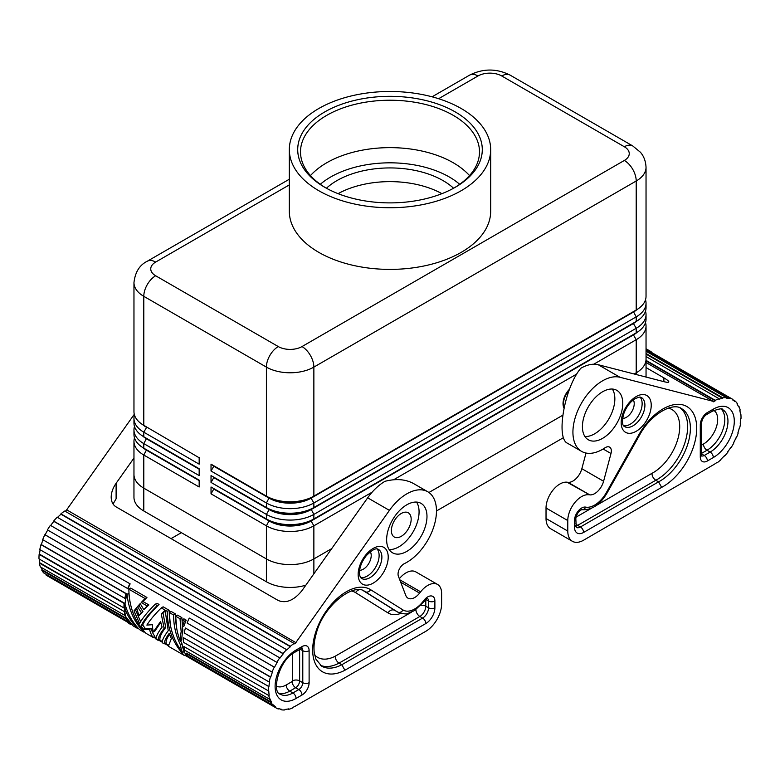 <?xml version="1.0" encoding="UTF-8"?>
<svg xmlns="http://www.w3.org/2000/svg" width="780" height="780" viewBox="0 0 780 780"><rect width="100%" height="100%" fill="white"/><g stroke="black" fill="none" stroke-linecap="round" stroke-linejoin="round"><path stroke-width="1.17" d="M724.288 455.861L724.591 456.037A39.156 22.61 120 0 0 728.003 451.981L727.789 451.708A38.59 22.279 120 0 0 730.87 447.349L731.123 447.554A39.156 22.61 120 0 0 733.902 442.845L733.609 442.709A38.59 22.279 120 0 0 735.959 437.892L736.281 437.96A39.156 22.61 120 0 0 738.212 432.988L737.861 432.988A38.59 22.279 120 0 0 739.284 428.093L739.664 428.015A39.156 22.61 120 0 0 740.6 423.15L740.21 423.286A38.59 22.279 120 0 0 740.6 418.685L741 418.48A39.156 22.61 120 0 0 740.864 414.092L740.474 414.375A38.59 22.279 120 0 0 739.81 410.426L740.191 410.095A39.156 22.61 120 0 0 739.001 406.536L738.631 406.926A38.59 22.279 120 0 0 736.963 403.933L737.305 403.504A39.156 22.61 120 0 0 735.15 401.056L734.838 401.515A38.59 22.279 120 0 0 732.625 399.916A38.59 22.279 120 0 0 732.293 399.721L732.566 399.233A39.156 22.61 120 0 0 729.602 398.073L646.035 349.83M603.135 448.997L610.993 453.531A8.395 4.846 120 0 0 609.609 447.145A8.395 4.846 120 0 0 604.948 447.847A41.954 24.219 -60 0 1 581.617 451.396L567.489 443.245C555.565 438.253 564.7 386.899 580.837 368.257A41.954 24.219 -60 0 1 598.221 364.718L663.887 381.664C667.095 382.473 668.733 382.522 668.811 381.82C668.733 381.059 667.095 379.743 663.887 377.871L646.045 367.565M581.617 451.396A41.954 24.219 -60 0 1 580.008 405.883A41.954 24.219 -60 0 1 619.973 377.276L713.329 401.369L646.045 362.515M546.029 518.505L567.782 531.073L567.782 520.562L546.029 508.004L546.029 518.505A22.376 12.919 120 0 0 550.66 528.752L572.413 541.31A22.376 12.919 120 0 0 583.606 540.199L713.329 464.851A38.59 22.279 120 0 0 717.132 462.345L717.181 462.764A39.156 22.61 120 0 0 720.964 459.664L720.856 459.284A38.59 22.279 120 0 0 724.435 455.715L724.591 456.037M546.029 508.004A19.578 11.3 -60 0 1 553.059 490.025A19.578 11.3 -60 0 1 567.011 482.196L589.777 494.871A13.426 7.751 -60 0 0 603.593 481.26L581.841 468.702A13.426 7.751 -60 0 1 568.025 482.313L567.011 482.196M586.014 453.043L581.841 468.702M651.144 351.702L646.035 348.757M567.782 531.073A22.376 12.919 120 0 0 572.413 541.31M602.589 391.774A28.529 16.468 -60 0 1 616.853 390.361A28.529 16.468 -60 0 1 621.221 413.224A28.529 16.468 -60 0 1 602.589 438.36A28.529 16.468 -60 0 1 588.325 439.774A28.529 16.468 -60 0 1 583.957 416.91A28.529 16.468 -60 0 1 602.589 391.774M646.035 353.506L722.797 397.829A39.156 22.61 120 0 1 726.326 397.605L726.141 398.112A38.59 22.279 120 0 1 729.368 398.58L729.602 398.073M722.797 397.829L722.66 398.336A38.59 22.279 120 0 0 719.004 399.233L719.092 398.746A39.156 22.61 120 0 0 715.26 400.325L715.231 400.803A38.59 22.279 120 0 0 713.329 401.827L713.329 401.369M610.993 453.531L603.593 481.26M567.782 520.562A19.578 11.3 -60 0 1 574.811 502.593A19.578 11.3 -60 0 1 588.764 494.754M584.932 436.517A28.529 16.468 120 0 0 594.682 433.787A28.529 16.468 120 0 0 612.339 389.044M575.855 526.081A8.395 4.846 120 0 0 577.668 525.359L655.795 480.256C653.396 478.598 652.109 476.297 651.924 473.353A37.518 21.664 120 0 0 678.308 437.346A37.518 21.664 120 0 0 668.284 408.125M680.111 407.911A43.114 24.892 120 0 1 684.606 443.732A43.114 24.892 120 0 1 655.795 480.256L658.564 481.855L661.654 487.373L583.606 532.438A12.86 7.429 120 0 1 574.509 527.183L574.509 520.416A10.13 5.85 120 0 1 578.292 510.939A10.13 5.85 120 0 1 585.653 507.117A22.932 13.24 120 0 0 606.372 492.56L638.8 434.84A47.59 27.476 120 0 1 694.298 415.233A47.59 27.476 120 0 1 661.654 487.373M738.25 406.107L739.001 406.536M732.42 399.487L735.15 401.056M732.566 399.233L646.035 349.284M729.368 398.58L646.035 350.464M726.326 397.605L646.035 351.244M646.035 354.091L722.66 398.336M646.035 356.567L719.092 398.746M646.045 360.37L715.26 400.325M715.231 400.803L646.045 360.857M123.981 607.951L39 558.889A39.156 22.61 -60 0 1 39.136 554.356L124.108 603.418A39.156 22.61 -60 0 0 123.981 607.951L124.371 607.708A38.59 22.279 -60 0 1 124.507 603.233L39.526 554.18A38.59 22.279 -60 0 1 40.131 549.764M125.044 613.275A38.59 22.279 -60 0 1 124.771 611.851L39.79 562.789A38.59 22.279 -60 0 1 39.41 559.133M127.569 619.603A38.59 22.279 -60 0 1 127.12 618.832L42.139 569.78A38.59 22.279 -60 0 1 40.97 567.245M127.608 621.484L46.39 574.597A38.59 22.279 -60 0 1 45.698 574.07M154.099 636.782L156.117 637.942M159.139 639.697L162.279 641.501M165.311 643.256L168.441 645.06M185.406 654.849L275.788 707.041A38.59 22.279 -60 0 1 273.439 704.925L273.117 705.374A39.156 22.61 -60 0 1 271.186 702.624L271.537 702.215L186.556 653.152L186.205 653.562L271.186 702.624M271.537 702.215A38.59 22.279 -60 0 1 270.114 698.968L269.734 699.319A39.156 22.61 -60 0 1 268.798 695.536L183.826 646.474L268.798 695.536M269.188 695.233A38.59 22.279 -60 0 1 268.788 691.09L183.417 642.271A39.156 22.61 -60 0 1 183.553 637.738L268.924 686.615A38.59 22.279 -60 0 1 269.587 681.905L269.207 682.012A39.156 22.61 -60 0 1 270.397 677.089L270.767 677.05A38.59 22.279 -60 0 1 272.435 672.126L272.093 672.097A39.156 22.61 -60 0 1 274.248 667.154L189.589 618.199L274.56 667.261A38.59 22.279 -60 0 1 277.105 662.522L47.434 529.903A39.156 22.61 -60 0 1 50.398 525.33L280.03 658.008A38.59 22.279 -60 0 1 283.257 653.816L283.072 653.523A39.156 22.61 -60 0 1 286.601 649.672L286.728 650.023A38.59 22.279 -60 0 1 290.394 646.698L290.306 646.298A39.156 22.61 -60 0 1 294.138 643.461L294.157 643.909A38.59 22.279 -60 0 1 296.069 642.73L66.67 509.827L296.069 642.73M183.553 637.738L268.924 686.615M270.397 677.089L185.416 628.027L270.767 677.05M226.297 645.664L254.69 662.054M45.162 534.817L44.85 534.709A39.156 22.61 -60 0 0 42.695 539.663L128.008 588.754A38.59 22.279 -60 0 1 130.143 583.879L45.162 534.817A38.59 22.279 -60 0 1 47.707 530.078M88.978 566.377L60.674 550.036M41.369 544.606L126.341 593.668A38.59 22.279 -60 0 0 125.17 598.523L39.809 549.578A39.156 22.61 -60 0 1 40.999 544.645L41.369 544.606A38.59 22.279 -60 0 1 42.978 539.828M184.343 621.212A40.833 23.575 120 0 0 182.364 626.925L184.08 625.931A38.59 22.279 -60 0 1 186.205 620.139L183.924 618.823L182.052 619.895L184.343 621.212L186.205 620.139M180.005 618.706L181.184 631.712A40.833 23.575 120 0 0 180.239 640.936L181.818 640.019A38.59 22.279 -60 0 1 181.818 639.795A38.59 22.279 -60 0 1 182.822 630.767L181.867 617.633L177.528 615.127L175.666 616.2L180.005 618.706L181.867 617.633M175.471 613.938L171.132 611.442L169.27 612.514L173.608 615.02L175.471 613.938L176.777 628.865M180.56 640.75L182.081 643.987A38.59 22.279 -60 0 0 184.255 651.407L182.53 652.402C173.803 641.072 169.387 627.773 169.27 612.514M145.06 598.543L146.932 597.46L130.718 588.1L128.856 589.183L145.06 598.543L141.2 602.511L147.137 605.933L143.803 609.619L140.195 603.593L137.436 606.684L141.355 612.534L138.928 615.693L136.597 607.669L134.004 610.916L139.571 623.542C142.35 618.316 147.537 611.91 155.113 604.344L157.17 605.524L159.032 604.451L156.975 603.262L155.113 604.344M146.932 597.46L142.925 601.507L148.863 604.939L143.803 609.619M140.498 604.13L139.074 605.738L142.954 611.608L138.928 615.693M136.783 608.478L135.583 609.989L140.634 621.65M159.032 604.451C150.53 612.826 145.08 619.671 142.691 624.985L145.109 628.3L151.222 628.436A38.59 22.279 -60 0 0 154.898 636.314L153.036 637.396A40.833 23.575 120 0 1 149.604 629.372L151.222 628.436M127.043 594.331C128.69 609.745 134.326 622.352 143.92 632.131L139.581 629.626C132.883 622.996 128.027 614.513 124.995 604.188A40.833 23.575 120 0 1 127.043 594.331L128.768 593.336L129.968 601.838M167.213 611.325C167.495 629.167 173.209 643.89 184.343 655.463L168.353 646.24L171.356 638.625L169.172 633.399C165.828 638.059 164.19 641.55 164.249 643.861L162.191 642.681C162.143 640.078 164.161 636.08 168.256 630.688L165.155 610.867L164.697 610.603L161.294 614.104L164.141 628.309C160.046 633.711 158.028 637.708 158.077 640.302L156.029 639.122C155.971 636.519 157.999 632.521 162.084 627.13L160.573 621.514L153.29 631.995A40.833 23.575 120 0 1 152.5 624.692L146.864 625.092C149.926 620.168 154.723 614.435 161.275 607.903L167.213 611.325L169.075 610.252L170.381 625.18M183.593 651.788L186.205 654.391L184.343 655.463M169.504 634.286C166.988 638.099 165.857 640.936 166.111 642.788L164.249 643.861M165.155 610.916L163.02 613.109L165.73 627.393C161.577 632.853 159.647 636.802 159.939 639.23L158.077 640.302M160.758 622.323L154.918 631.059L153.29 631.995M169.075 610.252L163.137 606.821L161.275 607.903M128.251 622.567L47.092 575.708A39.156 22.61 -60 0 1 46.098 575.075L128.193 622.469M127.51 621.309L43.719 572.929A39.156 22.61 -60 0 1 41.788 570.18L126.76 619.242L127.12 618.832M125.492 615.771L40.336 566.885A39.156 22.61 -60 0 1 39.4 563.092L39.79 562.789M50.68 525.496A38.59 22.279 -60 0 1 53.859 521.371L53.674 521.079A39.156 22.61 -60 0 1 57.203 517.228L286.601 649.672M57.505 517.403A38.59 22.279 -60 0 1 60.996 514.254L60.908 513.854A39.156 22.61 -60 0 1 64.74 511.027L294.138 643.461M65.111 511.241A38.59 22.279 -60 0 1 66.67 510.286M134.287 414.307L66.67 509.827M296.069 642.271L389.425 510.383A41.954 24.219 120 0 1 427.781 491.77A41.954 24.219 120 0 1 433.738 526.909A41.954 24.219 120 0 1 404.45 563.599A8.395 4.846 -60 0 0 398.404 576.264L405.795 595.452A13.426 7.751 120 0 0 408.008 598.182A13.426 7.751 120 0 0 419.611 593.122L420.635 591.825A19.578 11.3 120 0 1 437.56 584.444L415.808 571.886A19.578 11.3 120 0 0 399.34 578.692M427.781 491.77L413.663 483.619C405.688 479.232 396.152 478.452 385.057 481.289A41.954 24.219 120 0 0 367.673 497.825L301.997 590.596C294.089 600.346 286.182 603.652 278.265 600.512L116.113 506.893C112.905 504.933 111.267 501.686 111.189 497.133C111.267 492.521 112.905 487.909 116.113 483.278L133.965 458.055M161.294 614.104L163.02 613.109M389.152 549.549A28.529 16.468 120 0 0 419.075 511.885A28.529 16.468 120 0 0 418.821 508.355A28.529 16.468 120 0 0 416.559 502.076M386.636 539.74A28.529 16.468 -60 0 1 399.087 511.036A28.529 16.468 -60 0 1 421.073 503.392A28.529 16.468 -60 0 1 426.982 516.448A28.529 16.468 -60 0 1 414.531 545.161A28.529 16.468 -60 0 1 392.545 552.806A28.529 16.468 -60 0 1 386.636 539.74M277.105 662.522L276.832 662.347A39.156 22.61 -60 0 1 279.796 657.774M268.398 691.333A39.156 22.61 -60 0 1 268.535 686.8M275.788 707.041L275.496 707.509A39.156 22.61 -60 0 0 276.49 708.152L184.792 655.21M437.56 584.444A19.578 11.3 120 0 1 441.616 593.404L441.616 603.915A22.376 12.919 120 0 1 425.792 631.312L296.069 705.754A38.59 22.279 -60 0 1 292.266 707.635L292.217 708.123A39.156 22.61 -60 0 1 288.434 709.381L288.541 708.874A38.59 22.279 -60 0 1 284.963 709.439L284.807 709.946A39.156 22.61 -60 0 1 281.395 709.819L281.599 709.312A38.59 22.279 -60 0 1 278.528 708.513L278.265 709.01A39.156 22.61 -60 0 1 276.49 708.152M395.363 610.711A27.407 15.824 -60 0 1 395.08 610.555L397.849 612.154C403.572 613.977 406.916 614.396 407.872 613.411L414.628 610.516L424.174 601.429A4.475 0.712 -143.5 0 0 423.745 600.59A10.13 5.85 -60 0 1 431.106 595.92A10.13 5.85 -60 0 1 434.889 601.029L434.889 607.795A12.86 7.429 -60 0 1 425.792 623.551L344.906 670.244L341.815 664.726A43.114 24.892 -60 0 1 321.604 666.12L315.851 659.051L314.184 652.07C313.599 646.483 314.311 640.204 316.339 633.233C323.456 605.036 354.188 582.455 364.718 591.445A43.114 24.892 -60 0 1 365.147 591.708L364.319 591.23M411.333 612.261L335.176 656.224C335.361 659.168 336.648 661.469 339.046 663.127L341.815 664.726L422.633 618.072L419.864 616.473A5.596 3.227 60 0 1 415.906 609.667M164.141 628.309L165.73 627.393M124.781 598.64A39.156 22.61 -60 0 1 125.98 593.707L40.999 544.645M130.143 583.879L44.85 534.709M127.666 588.715A39.156 22.61 -60 0 1 129.831 583.771M47.434 529.903L276.832 662.347M53.859 521.371L283.257 653.816M53.674 521.079L283.072 653.523M60.996 514.254L290.394 646.698M290.306 646.298L60.908 513.854M171.064 538.619L181.36 532.672M113.051 504.007L116.113 498.8L116.113 483.278M288.434 709.381L287.84 709.039M279.913 708.962L281.395 709.819M153.543 637.104L156.039 638.547M158.584 640.019L162.201 642.106M164.746 643.578L168.363 645.664M184.841 655.181L275.496 707.509M272.093 672.097L187.112 623.035A39.156 22.61 -60 0 1 189.277 618.091M269.207 682.012L184.226 632.96A39.156 22.61 -60 0 1 185.416 628.027M183.826 646.474A39.156 22.61 -60 0 0 184.762 650.257L269.734 699.319M186.205 653.562A39.156 22.61 -60 0 0 188.136 656.312L273.117 705.374M127.12 619.856A39.156 22.61 -60 0 1 126.76 619.242M39.4 563.092L124.771 611.851M125.317 615.947A39.156 22.61 -60 0 1 124.381 612.154M182.364 626.925L182.052 619.895M126.877 620.002A40.833 23.575 120 0 0 128.856 623.434L131.137 624.751L126.877 620.002L127.686 619.534M131.137 624.751L131.703 624.419M180.239 640.936C177.128 632.931 175.607 624.683 175.666 616.2M181.184 631.712L182.822 630.767M173.608 615.02C173.57 625.541 175.861 635.505 180.482 644.904L182.081 643.987M180.482 644.904A40.833 23.575 120 0 0 182.53 652.402M157.17 605.524C148.912 613.792 143.53 620.597 141.043 625.931L142.691 624.985M141.043 625.931L143.403 629.284L145.109 628.3M143.403 629.284L149.604 629.372M128.856 589.183C129.139 607.025 134.843 621.738 145.977 633.321L153.036 637.396M134.004 610.916L135.583 609.989M141.355 612.534L142.954 611.608M137.436 606.684L139.074 605.738M147.137 605.933L148.863 604.939M141.2 602.511L142.925 601.507M126.097 607.669L124.751 608.439A40.833 23.575 120 0 0 125.697 616.58L133.195 625.94L137.534 628.436L138.099 628.115M124.751 608.439C127.852 616.453 132.112 623.123 137.534 628.436M143.92 632.131L144.495 631.8M310.479 175.597A89.495 51.665 180 0 1 326.723 162.776A89.495 51.665 180 0 1 335.195 158.457A89.495 51.665 180 0 1 444.805 158.457A89.495 51.665 180 0 1 453.277 162.776A89.495 51.665 180 0 1 469.521 175.597M146.523 426.913A29.65 17.111 0 0 0 146.562 426.943L143.793 425.344A33.559 19.373 180 0 1 133.965 411.645L133.965 282.623A33.559 19.373 0 0 0 143.793 296.322A16.78 9.691 -60 0 1 155.659 275.769A16.78 9.691 180 0 1 155.659 262.07L289.322 184.899M199.163 469.18L146.562 438.818A29.65 17.111 180 0 1 142.818 436.176M146.523 438.331A29.65 17.111 0 0 0 146.562 438.36L143.793 436.761A33.559 19.373 180 0 1 133.965 423.062L133.965 418.49A33.559 19.373 0 0 0 143.793 432.188L199.163 464.159L199.163 457.314M134.492 437.902A33.559 19.373 0 0 0 133.965 441.324A33.559 19.373 0 0 0 143.793 455.023L199.163 486.993L199.163 480.148L143.793 448.178A33.559 19.373 180 0 1 133.965 434.479L133.965 429.907A33.559 19.373 0 0 0 143.793 443.606L199.163 475.576L199.163 468.731L143.793 436.761L143.793 432.188L146.562 427.401A29.65 17.111 180 0 1 142.818 424.759M199.163 480.597L146.562 450.235A29.65 17.111 180 0 1 142.818 447.593M633.477 323.017A29.65 17.111 180 0 1 633.438 323.047L313.862 507.546A33.559 19.373 180 0 1 266.399 507.546L211.029 475.576L211.029 482.43L213.798 477.633L269.168 509.603A29.65 17.111 0 0 0 311.093 509.603L633.438 323.495A29.65 17.111 0 0 0 637.182 320.863M211.029 482.43L266.399 514.4A33.559 19.373 0 0 0 313.862 514.4L636.207 328.292A33.559 19.373 0 0 0 646.035 314.594A33.559 19.373 0 0 0 645.508 311.171M213.798 466.216L211.029 464.159L211.029 471.013L213.798 466.216L269.168 498.186A29.65 17.111 0 0 0 311.093 498.186L633.438 312.078A29.65 17.111 0 0 0 637.182 309.445M211.029 471.013L266.399 502.983A33.559 19.373 0 0 0 313.862 502.983L636.207 316.875L633.438 311.63A29.65 17.111 180 0 1 633.438 311.63A29.65 17.111 180 0 1 633.438 311.62L311.093 497.728A29.65 17.111 180 0 1 269.168 497.728L211.029 464.159M305.828 585.185A33.569 19.383 180 0 1 266.399 581.763L143.793 510.978L143.793 488.144L266.399 558.928L143.793 488.144A33.569 19.383 180 0 1 133.955 474.435A33.559 19.373 0 0 0 143.793 488.134L143.793 455.023L146.562 449.777A29.65 17.111 0 0 0 146.562 449.777L143.793 448.178L143.793 443.606L146.562 438.36L199.163 468.731M134.492 426.485A33.559 19.373 0 0 0 133.965 429.907M199.163 457.762L143.793 425.344L143.793 296.322L266.399 367.107A16.78 9.691 -60 0 1 278.265 346.564L155.659 275.769M134.492 415.067A33.559 19.373 0 0 0 133.965 418.49M633.477 334.435A29.65 17.111 180 0 1 633.438 334.464L313.862 518.963A33.559 19.373 180 0 1 266.399 518.963L211.029 486.993L211.029 493.847L266.399 525.817A33.559 19.373 0 0 0 313.862 525.817L372.128 492.18M646.035 314.594L646.035 319.156A33.559 19.373 180 0 1 636.207 332.865L636.207 328.292L633.438 323.495L636.207 321.448L313.862 507.546L313.862 502.983L311.093 498.186L313.862 496.129A33.559 19.373 180 0 1 266.399 496.129L266.399 367.107A33.559 19.373 0 0 0 313.862 367.107A16.78 9.691 -120 0 0 301.997 346.564A16.78 9.691 180 0 1 278.265 346.564M211.029 493.847L213.798 489.05L269.168 521.02A29.65 17.111 0 0 0 311.093 521.02L633.438 334.912L311.093 520.562A29.65 17.111 180 0 1 269.168 520.562L266.399 518.963L266.399 514.4L269.168 509.603L266.399 507.546L266.399 502.983L269.168 497.728L213.798 465.757M313.872 573.836L313.872 558.928L331.715 548.623L313.872 558.928A33.569 19.383 180 0 1 266.399 558.928A33.559 19.373 0 0 0 313.862 558.928L313.862 525.817L311.093 521.02L313.862 518.963L313.862 514.4L311.093 509.145A29.65 17.111 180 0 1 269.168 509.145L211.029 475.576M593.765 364.211L636.207 339.709L633.438 334.912A29.65 17.111 0 0 0 637.182 332.28M636.207 374.517L636.207 372.82L634.179 374L636.207 372.82A33.559 19.373 0 0 0 646.035 359.122A33.569 19.383 180 0 1 636.207 372.82L636.207 339.709A33.559 19.373 0 0 0 646.035 326.011A33.559 19.373 0 0 0 645.508 322.589M646.035 303.176L646.035 307.739A33.559 19.373 180 0 1 636.207 321.448L636.207 316.875A33.559 19.373 0 0 0 646.035 303.176A33.559 19.373 0 0 0 645.508 299.754M646.035 296.322A33.559 19.373 180 0 1 636.207 310.031L313.862 496.129L313.862 367.107L636.207 181.009A33.559 19.373 0 0 0 646.035 167.31L646.035 296.322M636.207 310.031L633.438 311.62L636.207 310.031L636.207 181.009A16.78 9.691 60 0 0 624.341 160.456L301.997 346.564M411.167 519.197A13.981 8.073 120 0 0 408.272 512.792A13.981 8.073 120 0 0 397.488 516.535A13.981 8.073 120 0 0 391.385 530.615A13.981 8.073 120 0 0 394.28 537.01A13.981 8.073 120 0 0 405.064 533.267A13.981 8.073 120 0 0 411.167 519.197M326.42 188.233A75.065 43.339 180 0 1 336.921 180.619A75.065 43.339 180 0 1 453.58 188.233M324.743 111.93A92.293 53.284 180 0 1 455.257 111.93A92.293 53.284 180 0 1 455.257 187.288L455.257 187.288A92.293 53.284 180 0 1 324.743 187.288A92.293 53.284 180 0 1 324.743 111.93M325.748 187.853A89.495 51.665 180 0 1 300.505 151.895A89.495 51.665 180 0 1 326.723 115.362A89.495 51.665 180 0 1 424.252 104.159A89.495 51.665 180 0 1 479.495 151.895A89.495 51.665 180 0 1 454.252 187.853M318.805 108.508A100.678 58.129 180 0 1 428.532 95.911A100.678 58.129 180 0 1 490.678 149.614A100.678 58.129 180 0 1 461.194 190.71A100.678 58.129 180 0 1 351.468 203.317A100.678 58.129 180 0 1 289.322 149.614A100.678 58.129 180 0 1 318.805 108.508M490.678 149.614L490.678 211.263A100.678 58.129 180 0 1 461.194 252.369A100.678 58.129 180 0 1 351.468 264.966A100.678 58.129 180 0 1 289.322 211.263L289.322 149.614M441.919 193.664A75.065 43.339 0 0 0 338.081 193.664M646.035 358.771A33.569 19.383 180 0 1 646.045 359.122L646.035 326.011M428.922 492.502L562.741 415.243L428.922 492.502M133.965 441.324L133.965 474.435A33.569 19.383 180 0 1 133.965 474.084M143.793 510.978A33.569 19.383 180 0 1 133.955 497.269L133.955 474.435M563.54 437.619L436.469 510.978M563.979 407.979A13.981 8.073 -60 0 1 569.468 389.24M393.637 479.758L576.829 373.99M143.793 448.178L199.163 480.148M266.399 581.763L266.399 525.817L269.168 520.562L211.029 486.993M569.059 390.341A13.981 8.073 120 0 0 564.076 407.54M598.221 364.718L619.973 377.276M663.887 381.664L663.887 377.871M636.207 396.572A21.255 12.275 120 0 0 621.173 422.604A21.255 12.275 120 0 0 636.207 431.281A21.255 12.275 120 0 0 651.232 405.249A21.255 12.275 120 0 0 636.207 396.572M700.284 456.856L700.284 424.885A10.072 5.811 -60 0 1 707.401 412.552L713.329 409.13A29.65 17.111 120 0 1 734.292 421.229A29.65 17.111 120 0 1 713.329 457.538L707.401 460.97A10.072 5.811 -60 0 1 700.284 456.856A4.475 2.584 0 0 0 701.591 455.032L701.591 423.062C701.981 419.533 703.609 416.715 706.475 414.599L712.403 411.177A4.475 2.584 -120 0 0 713.329 409.13M633.038 425.802A16.78 9.691 120 0 0 644.904 405.249A16.78 9.691 120 0 0 641.433 397.566C639.746 397.546 641.891 395.938 635.281 398.619C630.474 401.563 626.73 406.351 624.039 412.971C621.797 420.995 622.001 425.548 624.653 426.631A16.78 9.691 120 0 0 633.038 425.802M623.668 425.695A16.78 9.691 120 0 0 630.269 424.203A16.78 9.691 120 0 0 642.135 403.65A16.78 9.691 120 0 0 640.136 397.186M622.645 418.431A11.183 6.455 120 0 0 626.32 417.349A11.183 6.455 120 0 0 633.321 399.935M568.025 482.313L589.777 494.871M576.245 527.377L576.264 527.387A8.395 4.846 120 0 0 580.437 526.958L577.668 525.359A5.596 3.227 60 0 1 575.816 523.76M575.971 517.208L591.289 508.365M596.183 505.537L651.924 473.353M606.372 492.56L607.113 492.921L639.532 435.211L638.8 434.84M583.606 532.438A4.475 2.584 60 0 0 580.437 526.958L658.564 481.855A43.114 24.892 120 0 0 687.804 443.995A43.114 24.892 120 0 0 681.466 408.574C673.12 402.119 651.017 413.566 639.532 435.211M585.653 507.117A4.475 3.588 101.1 0 1 581.685 509.691L581.626 509.681C591.562 510.412 600.054 504.826 607.113 492.921M576.264 527.387L575.816 518.593A4.475 2.584 180 0 1 574.509 520.416M575.816 525.359A4.475 2.584 180 0 1 574.509 527.183M701.591 453.356L707.002 450.235A5.031 2.905 60 0 1 703.443 444.064A20.134 11.622 120 0 0 716.498 426.65A20.134 11.622 120 0 0 713.866 410.407M701.591 445.136L703.443 444.064M712.403 411.177C719.345 408.642 722.797 408.154 722.748 409.715A25.174 14.527 120 0 1 726.609 429.877A25.174 14.527 120 0 1 710.17 452.059L707.002 450.235A25.174 14.527 120 0 0 722.933 429.653A25.174 14.527 120 0 0 721.217 409.11M707.401 460.97A4.475 2.584 -120 0 0 704.233 455.481L710.17 452.059A4.475 2.584 60 0 1 713.329 457.538M701.591 453.96L704.233 455.481A5.596 3.227 -60 0 1 701.688 455.881M700.284 424.885A4.475 2.584 0 0 0 701.591 423.062M707.401 412.552A4.475 2.584 60 0 1 706.475 414.599M400.686 582.192L419.611 593.122M399.76 579.774L420.635 591.825M301.997 695.019A10.072 5.811 120 0 0 309.114 682.695L309.114 650.725A10.072 5.811 120 0 0 301.997 646.61L296.069 650.033A29.65 17.111 -60 0 0 275.106 686.341A29.65 17.111 -60 0 0 296.069 698.451L301.997 695.019A4.475 2.584 -120 0 0 298.837 689.539A5.596 3.227 120 0 0 302.786 682.695L302.786 650.725L300.144 649.194M358.156 574.45A21.255 12.275 -60 0 1 373.191 548.418A21.255 12.275 -60 0 1 388.216 557.096A21.255 12.275 -60 0 1 373.191 583.128A21.255 12.275 -60 0 1 358.156 574.45M344.906 670.244A47.59 27.476 -60 0 1 315.656 632.336A47.59 27.476 -60 0 1 370.598 589.69L403.026 609.97A4.475 3.656 122 0 1 397.576 611.988L394.807 610.389A5.596 4.563 -58 0 0 388.001 612.914L355.573 592.634A5.596 4.563 -58 0 1 358.956 589.836M423.745 600.59A22.932 13.24 -60 0 1 403.026 609.97M301.997 646.61A4.475 2.584 60 0 1 301.07 648.658L295.142 652.08A4.475 2.584 -120 0 0 296.069 650.033M309.114 682.695A4.475 2.584 180 0 1 302.786 682.695L299.627 680.862A5.031 2.905 180 0 0 292.51 680.862L292.11 681.544A5.031 2.905 -120 0 0 295.669 687.716A5.596 3.227 120 0 0 299.627 680.862L299.627 649.496M296.069 698.451A4.475 2.584 60 0 0 292.9 692.962L298.837 689.539L295.669 687.716L289.741 691.139A25.174 14.527 -60 0 1 279.026 693.186M292.11 681.544L286.182 684.976A5.031 2.905 60 0 0 289.741 691.139L292.9 692.962A25.174 14.527 -60 0 1 280.312 694.21C271.343 692.767 278.723 659.812 295.142 652.08M292.51 653.835L292.51 680.862M286.182 684.976A20.134 11.622 -60 0 1 276.471 686.166M309.114 650.725A4.475 2.584 180 0 1 302.786 650.725A5.596 3.227 120 0 0 301.86 648.317M378.417 549.413A16.78 9.691 -60 0 1 381.888 557.096A16.78 9.691 -60 0 1 374.566 573.983A16.78 9.691 -60 0 1 361.637 578.477C360.272 577.619 359.551 575.669 359.473 572.627C359.619 566.992 361.891 561.356 366.278 555.711C372.109 549.764 376.155 547.667 378.417 549.413M377.12 549.032A16.78 9.691 -60 0 1 379.119 555.496A16.78 9.691 -60 0 1 372.85 571.213A16.78 9.691 -60 0 1 360.652 577.551M370.315 551.782A11.183 6.455 -60 0 1 371.212 555.496A11.183 6.455 -60 0 1 359.629 570.277M397.849 612.154A27.407 15.824 -60 0 1 397.576 611.988L365.147 591.708A4.475 3.656 122 0 0 370.598 589.69M427.615 598.591A5.655 3.266 -60 0 1 428.561 601.029L428.561 607.795A8.395 4.846 -60 0 1 422.633 618.072A4.475 2.584 -120 0 1 425.792 623.551M434.889 601.029A4.475 2.584 180 0 1 428.561 601.029L425.968 599.527M434.889 607.795A4.475 2.584 180 0 1 428.561 607.795L425.792 606.197A8.395 4.846 -60 0 1 419.864 616.473L339.046 663.127A43.114 24.892 -60 0 1 320.356 665.282M420.937 605.29A5.596 3.227 180 0 1 425.792 606.197L425.792 599.664M335.176 656.224A37.518 21.664 -60 0 1 314.623 654.927M351.536 590.996A37.518 21.664 -60 0 1 355.573 592.634M395.08 610.555A27.407 15.824 -60 0 1 394.807 610.389L363.656 590.908M400.842 613.382A33.004 19.051 -60 0 1 388.001 612.914M389.425 510.383L367.673 497.825M459.703 184.304A83.899 48.438 0 0 0 449.329 177.011A83.899 48.438 0 0 0 320.297 184.304M146.562 426.943L143.793 425.344L146.562 426.943M438.613 98.709L478.003 75.972A16.78 9.691 180 0 1 501.735 75.972A16.78 9.691 -60 0 1 510.12 75.133L632.726 145.928A16.78 9.691 -60 0 0 624.341 146.757A16.78 9.691 180 0 1 624.341 160.456M501.735 75.972L624.341 146.757M478.003 75.972A16.78 9.691 -120 0 0 469.609 75.133L432.081 96.808M289.322 179.224L147.274 261.241A16.78 9.691 60 0 1 155.659 262.07M575.816 518.593C576.761 513.913 578.721 510.949 581.704 509.691M701.434 455.764L701.591 455.032M301.07 648.658L301.636 648.16M424.174 601.429L427.391 598.435M168.363 645.723L164.697 643.607M162.201 642.164L158.525 640.048M156.029 638.606L153.484 637.133M146.562 438.36L143.793 436.761M633.438 334.464L636.207 332.865M633.438 323.047L636.207 321.448M147.274 261.241C139.591 264.995 135.155 272.123 133.965 282.623M646.035 167.31C645.567 157.95 641.375 153.358 640.312 152.159L632.726 145.928M646.045 377.062L646.045 359.122M510.12 75.133C496.616 68.357 483.113 68.357 469.609 75.133"/></g></svg>
